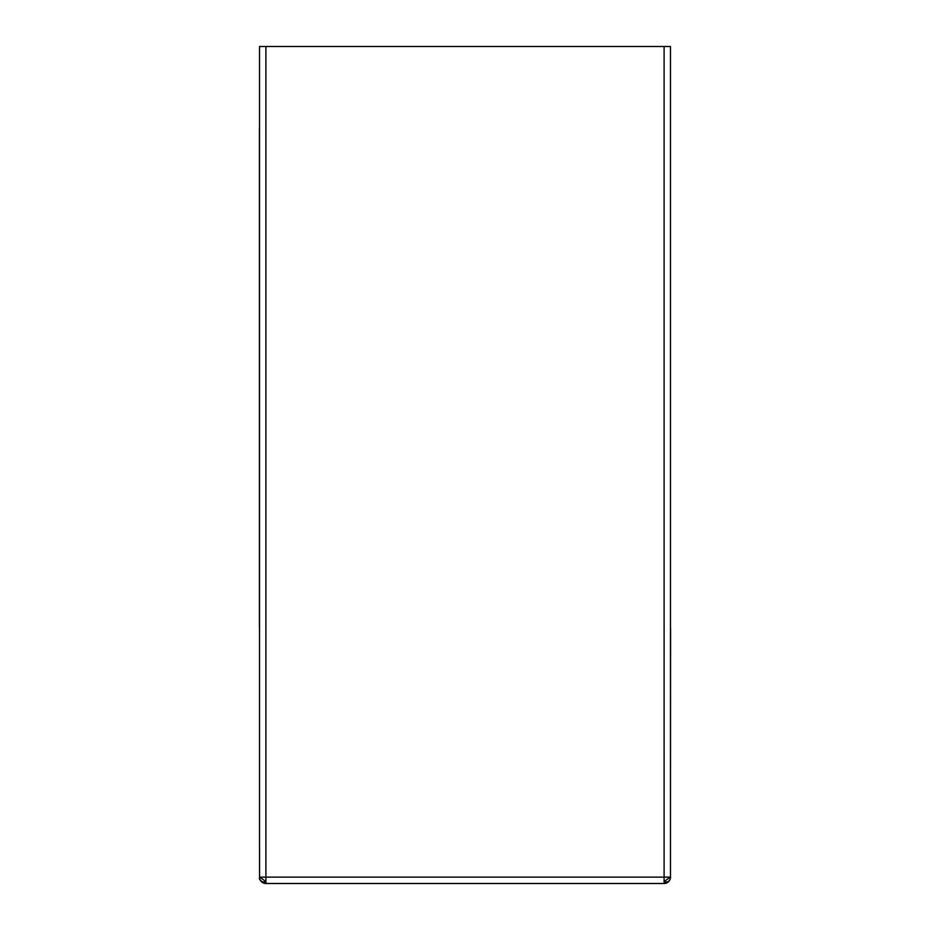 <?xml version="1.0" encoding="UTF-8"?>
<svg xmlns="http://www.w3.org/2000/svg" width="930" height="930" viewBox="0 0 930 930"><rect width="100%" height="100%" fill="white"/><g stroke="black" fill="none" stroke-linecap="round" stroke-linejoin="round"><path stroke-width="1.4" d="M259.528 822.05L259.528 128.689M670.577 628.192L670.472 822.05M664.101 883.5L664.101 877.13L670.472 877.13L670.437 877.804A6.371 6.371 0 0 1 664.101 883.5L265.899 883.5A6.371 6.371 0 0 1 259.563 877.804L259.528 842.534M259.528 877.13L265.899 877.13L265.899 883.5M664.101 46.5L265.899 46.5L265.899 877.13L664.101 877.13L664.101 46.5L670.472 46.5L670.472 876.909L664.101 881.64C667.659 882.71 669.774 881.431 670.437 877.804L669.74 877.734M670.472 877.13L670.472 842.534M265.899 46.5L259.528 46.5L259.528 876.909L265.899 881.64C262.341 882.71 260.226 881.431 259.563 877.804L260.261 877.734M670.472 128.689L670.472 821.213M259.423 628.192L259.423 128.689M664.962 883.442C670.693 882.175 670.844 875.839 670.437 877.804M259.563 877.839C258.866 879.164 260.679 881.036 265.038 883.442"/></g></svg>
